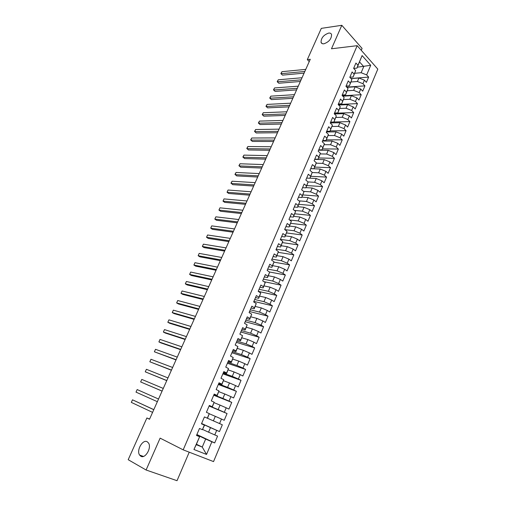 <?xml version="1.0" encoding="UTF-8"?>
<svg xmlns="http://www.w3.org/2000/svg" width="506" height="506" viewBox="0 0 506 506"><rect width="100%" height="100%" fill="white"/><g stroke="black" fill="none" stroke-linecap="round" stroke-linejoin="round"><path stroke-width="0.76" d="M323.897 43.794C322.423 43.952 321.474 43.472 321.057 42.352C321.057 38.02 323.593 34.933 328.653 33.086C330.171 32.909 331.139 33.39 331.569 34.541C331.519 38.918 328.963 42.004 323.897 43.794M140.801 456.229L139.574 455.033C136.203 450.334 142.768 438.98 147.221 441.763L148.536 443.035C151.889 447.734 145.203 459.163 140.801 456.229M361.271 50.322L362.081 48.431L341.809 25.3L321.31 28.368L307.325 59.607L309.242 61.587M213.545 461.592L377.805 69.113L357.185 45.679L183.185 449.847L213.545 461.592M183.185 449.847L160.124 438.139L146.095 470.004L177.024 480.7L189.231 452.181M196.423 444.224L202.255 447.07L206.537 454.439L211.875 441.782L214.689 442.94L217.567 436.102L214.772 434.92L216.688 430.366L219.477 431.561L222.33 424.781L219.56 423.56L221.47 419.044L224.228 420.277L227.061 413.541L224.316 412.289L226.207 407.804L228.94 409.076L231.748 402.397L229.035 401.106L230.913 396.653L233.614 397.956L236.403 391.328L233.721 390.006L235.581 385.591L238.256 386.926L241.027 380.348L238.364 378.994L240.217 374.611L242.861 375.983L245.612 369.456L242.975 368.064L244.809 363.713L247.434 365.117L250.16 358.64L247.554 357.217L249.376 352.903L251.969 354.339L254.676 347.907L252.096 346.452L253.904 342.17L256.472 343.637L259.161 337.255L256.605 335.769L258.395 331.519L260.944 333.018L263.607 326.686L261.077 325.162L262.854 320.943L265.378 322.474L268.022 316.193L265.517 314.637L267.282 310.45L269.78 312.012L272.405 305.776L269.926 304.195L271.678 300.039L274.151 301.627L276.757 295.434L274.296 293.828L276.042 289.698L278.49 291.323L281.077 285.175L278.642 283.531L280.368 279.438L282.791 281.089L285.359 274.986L282.949 273.316L284.669 269.249L287.066 270.931L289.615 264.872L287.231 263.177L288.932 259.142L291.311 260.849L293.841 254.834L291.475 253.108L293.17 249.104L295.523 250.837L298.034 244.866L295.694 243.114L297.37 239.136L299.704 240.9L302.196 234.974L299.881 233.196L301.544 229.243L303.853 231.04L306.332 225.151L304.036 223.342L305.687 219.427L307.977 221.242L310.431 215.398L308.16 213.564L309.805 209.674L312.069 211.521L314.504 205.714L312.259 203.855L313.884 199.996L316.13 201.862L318.552 196.107L316.326 194.215L317.939 190.382L320.165 192.28L322.569 186.556L320.361 184.646L321.968 180.838L324.169 182.761L326.56 177.081L324.371 175.146L325.965 171.363L328.141 173.311L330.519 167.669L328.35 165.709L329.937 161.958L332.094 163.925L334.447 158.327L332.303 156.341L333.878 152.616L336.016 154.608L338.356 149.049L336.224 147.044L337.787 143.337L339.905 145.355L342.233 139.833L340.127 137.803L341.676 134.128L343.776 136.165L346.079 130.681L343.998 128.632L345.535 124.982L347.616 127.038L349.905 121.598L347.837 119.524L349.368 115.893L351.423 117.98L353.7 112.572L351.657 110.479L353.175 106.874L355.212 108.98L357.47 103.61L355.446 101.491L356.951 97.917L358.975 100.043L361.214 94.711L359.209 92.573L360.708 89.018L362.707 91.169L364.934 85.868L362.947 83.711L364.434 80.182L366.42 82.351L368.627 77.089L350.911 78.5M206.537 454.439L193.943 449.492L199.687 436.577L196.638 435.135M219.56 423.56L204.43 416.925L207.315 418.177L209.269 413.598L207.504 418.266L204.43 416.919L201.47 423.838L204.367 425.078L202.394 429.702L199.49 428.468L196.499 435.451L199.427 436.653M276.757 295.434L258.186 291.342L260.754 292.999L258.958 297.205L256.384 295.567L253.658 301.924L256.251 303.543L254.442 307.787L251.836 306.174L249.097 312.581L251.716 314.175L249.888 318.445L247.263 316.87L244.499 323.321L247.143 324.884L245.302 329.191L242.652 327.641L239.863 334.15L242.538 335.674L240.685 340.013L238.003 338.501L235.195 345.054L237.896 346.547L236.024 350.924L233.317 349.444L230.489 356.047L233.215 357.508L231.331 361.916L228.598 360.468L225.746 367.128L228.503 368.551L226.606 372.992L223.842 371.581L220.97 378.292L223.747 379.683L221.837 384.155L219.047 382.783L216.151 389.544L218.959 390.898L217.036 395.407L214.215 394.073L211.299 400.885L214.133 402.2L212.191 406.748L209.345 405.445L206.404 412.314L209.269 413.598M258.186 291.342L260.887 285.036L263.443 286.706L265.226 282.525L263.145 287.901L259.951 287.218M357.344 67.197L370.715 65.299L362.106 55.578L357.963 65.287L355.927 63.029L353.637 68.367L355.686 70.612L354.168 74.173L352.106 71.941L349.81 77.317L351.879 79.537L350.348 83.129L348.267 80.916L345.952 86.33L348.039 88.531L346.496 92.143L344.396 89.948L342.062 95.406L344.175 97.582L342.625 101.219L340.506 99.049L338.153 104.54L340.285 106.703L338.716 110.365L336.579 108.214L334.213 113.749L336.363 115.88L334.789 119.574L332.632 117.449L330.247 123.015L332.417 125.127L330.829 128.847L328.647 126.74L326.25 132.351L328.445 134.438L326.844 138.182L324.643 136.108L322.221 141.756L324.441 143.818L322.828 147.588L320.608 145.532L318.166 151.224L320.406 153.261L318.786 157.062L316.541 155.032L314.087 160.763L316.345 162.78L314.713 166.6L312.442 164.595L309.976 170.37L312.253 172.363L310.608 176.214L308.318 174.235L305.833 180.047L308.135 182.015L306.478 185.892L304.163 183.937L301.658 189.794L303.979 191.736L302.316 195.645L299.982 193.716L297.452 199.617L299.799 201.527L298.123 205.468L295.763 203.564L293.221 209.509L295.593 211.394L293.897 215.36L291.519 213.488L288.951 219.471L291.348 221.331L289.641 225.328L287.237 223.481L284.657 229.515L287.073 231.343L285.359 235.366L282.93 233.551L280.33 239.629L282.772 241.425L281.039 245.486L278.585 243.69L275.966 249.812L278.433 251.59L276.687 255.675L274.214 253.911L271.57 260.078L274.062 261.823L272.304 265.941L269.806 264.208L267.143 270.425L269.66 272.139L267.889 276.282L265.365 274.581L262.684 280.843L265.226 282.525M370.715 65.299L366.66 74.913L368.627 77.089M149.586 419.082L146.879 417.975L149.51 419.253L310.273 59.278L307.325 59.607M351.012 78.607L358.899 77.981L357.407 81.504L351.012 81.985M364.434 80.182L358.899 77.981M362.947 83.711L357.407 81.504M362.106 55.578L356.951 68.114L353.681 68.418M357.963 65.287L356.951 68.114M346.939 87.367L355.155 86.804L353.65 90.353L347.255 90.764M360.708 89.018L355.155 86.804M359.209 92.573L353.65 90.353M355.686 70.612L353.182 76.944L349.848 77.216M354.168 74.173L353.182 76.944M342.821 96.184L351.385 95.691L349.867 99.265L343.466 99.6M356.951 97.917L351.385 95.691M355.446 101.491L349.867 99.265M351.879 79.537L349.387 85.837L346.06 86.071M350.348 83.129L349.387 85.837M338.653 105.052L347.59 104.634L346.06 108.233L339.659 108.499M353.175 106.874L347.59 104.634M351.657 110.479L346.06 108.233M348.039 88.531L345.566 94.793L342.246 94.989M346.496 92.143L345.566 94.793M334.434 113.97L343.764 113.648L342.227 117.265L335.82 117.455M349.368 115.893L343.764 113.648M347.837 119.524L342.227 117.265M344.175 97.582L341.721 103.806L338.4 103.964M342.625 101.219L341.721 103.806M330.279 122.939L339.918 122.718L338.369 126.361L331.955 126.481M345.535 124.982L339.918 122.718M343.998 128.632L338.369 126.361M340.285 106.703L337.844 112.882L334.529 113.002M338.716 110.365L337.844 112.882M326.421 131.958L336.041 131.851L334.479 135.519L328.059 135.564M341.676 134.128L336.041 131.851M340.127 137.803L334.479 135.519M336.363 115.88L333.941 122.028L330.633 122.11M334.789 119.574L333.941 122.028M322.531 141.041L332.138 141.047L330.563 144.748L324.137 144.71M337.787 143.337L332.138 141.047M336.224 147.044L330.563 144.748M332.417 125.127L330.013 131.237L326.712 131.275M330.829 128.847L330.013 131.237M318.616 150.187L328.204 150.314L326.623 154.033L320.184 153.919M333.878 152.616L328.204 150.314M332.303 156.341L326.623 154.033M328.445 134.438L326.054 140.51L322.758 140.504M326.844 138.182L326.054 140.51M314.675 159.39L324.245 159.637L322.651 163.387L316.206 163.191M329.937 161.958L324.245 159.637M328.35 165.709L322.651 163.387M324.441 143.818L322.069 149.846L318.78 149.801M322.828 147.588L322.069 149.846M310.703 168.669L320.26 169.036L318.654 172.812L312.196 172.527M325.965 171.363L320.26 169.036M324.371 175.146L318.654 172.812M320.406 153.261L318.053 159.251L314.77 159.169M318.786 157.062L318.053 159.251M309.976 178.175L316.244 178.498L314.631 182.299L308.027 181.926M321.968 180.838L316.244 178.498M320.361 184.646L314.631 182.299M316.345 162.78L314.011 168.719L310.735 168.599M314.713 166.6L314.011 168.719M305.947 187.618L312.196 188.023L310.57 191.856L303.537 191.363M317.939 190.382L312.196 188.023M316.326 194.215L310.57 191.856M312.253 172.363L309.938 178.264L306.668 178.093M310.608 176.214L309.938 178.264M301.886 197.131L308.122 197.618L306.484 201.477L298.97 200.85M313.884 199.996L308.122 197.618M312.259 203.855L306.484 201.477M308.135 182.015L305.839 187.871L302.575 187.656M306.478 185.892L305.839 187.871M297.794 206.714L304.024 207.289L302.373 211.173L294.328 210.388M309.805 209.674L304.024 207.289M308.16 213.564L302.373 211.173M303.979 191.736L301.709 197.549L298.451 197.289M302.316 195.645L301.709 197.549M293.676 216.366L299.887 217.023L298.23 220.939L289.603 219.977M305.687 219.427L299.887 217.023M304.036 223.342L298.23 220.939M299.799 201.527L297.547 207.296L294.296 206.998M298.123 205.468L297.547 207.296M289.527 226.087L295.725 226.827L294.056 230.774L284.783 229.61M301.544 229.243L295.725 226.827M299.881 233.196L294.056 230.774M295.593 211.394L293.353 217.112L290.109 216.77M293.897 215.36L293.353 217.112M285.346 235.878L291.538 236.707L289.849 240.679L280.444 239.363M297.37 239.136L291.538 236.707M295.694 243.114L289.849 240.679M291.348 221.331L289.135 227.004L285.896 226.612M289.641 225.328L289.135 227.004M281.14 245.739L287.313 246.656L285.618 250.66L276.225 249.205M293.17 249.104L287.313 246.656M291.475 253.108L285.618 250.66M287.073 231.343L284.884 236.966L281.652 236.53M285.359 235.366L284.884 236.966M276.902 255.669L283.056 256.681L281.349 260.71L271.981 259.116M288.932 259.142L283.056 256.681M287.231 263.177L281.349 260.71M282.772 241.425L280.596 247.004L277.377 246.517M281.039 245.486L280.596 247.004M272.633 265.675L278.774 266.776L277.054 270.836L267.712 269.103M284.669 269.249L278.774 266.776M282.949 273.316L277.054 270.836M278.433 251.59L276.282 257.118L273.069 256.58M276.687 255.675L276.282 257.118M268.332 275.751L274.454 276.946L272.721 281.039L263.405 279.16M280.368 279.438L274.454 276.946M278.642 283.531L272.721 281.039M274.062 261.823L271.937 267.301L268.73 266.719M272.304 265.941L271.937 267.301M263.999 285.903L270.109 287.193L268.357 291.311L259.066 289.293M276.042 289.698L270.109 287.193M274.296 293.828L268.357 291.311M269.66 272.139L267.554 277.566L264.36 276.934M267.889 276.282L267.554 277.566M259.629 296.13L265.726 297.515L263.968 301.665L254.695 299.501M271.678 300.039L265.726 297.515M269.926 304.195L263.968 301.665M263.443 286.706L263.145 287.901M255.233 306.434L261.311 307.914L259.54 312.094L250.293 309.78M267.282 310.45L261.311 307.914M265.517 314.637L259.54 312.094M260.754 292.999L258.699 298.319L255.517 297.585M258.958 297.205L258.699 298.319M250.805 316.813L256.865 318.388L255.081 322.607L245.859 320.14M262.854 320.943L256.865 318.388M261.077 325.162L255.081 322.607M256.251 303.543L254.221 308.812L251.046 308.027M254.442 307.787L254.221 308.812M246.34 327.268L252.386 328.944L250.584 333.188L241.394 330.576M258.395 331.519L252.386 328.944M256.605 335.769L250.584 333.188M251.716 314.175L249.705 319.387L246.542 318.546M249.888 318.445L249.705 319.387M241.843 337.799L247.87 339.583L246.055 343.859L236.897 341.088M253.904 342.17L247.87 339.583M252.096 346.452L246.055 343.859M247.143 324.884L245.157 330.038L242.007 329.147M245.302 329.191L245.157 330.038M237.314 348.413L243.323 350.297L241.495 354.605L232.362 351.676M249.376 352.903L243.323 350.297M247.554 357.217L241.495 354.605M242.538 335.674L240.578 340.772L237.434 339.83M240.685 340.013L240.578 340.772M232.754 359.108L238.743 361.094L236.903 365.44L227.795 362.347M244.809 363.713L238.743 361.094M242.975 368.064L236.903 365.44M237.896 346.547L235.96 351.588L232.83 350.588M236.024 350.924L235.96 351.588M228.155 369.88L234.126 371.973L232.267 376.35L223.19 373.099M240.217 374.611L234.126 371.973M238.364 378.994L232.267 376.35M233.215 357.508L231.305 362.492L228.187 361.436M231.331 361.916L231.305 362.492M223.519 380.74L229.471 382.941L227.599 387.349L218.554 383.934M235.581 385.591L229.471 382.941M233.721 390.006L227.599 387.349M228.503 368.551L226.618 373.472L223.507 372.359M226.606 372.992L226.618 373.472M218.851 391.676L224.784 393.984L222.899 398.431L213.88 394.844M230.913 396.653L224.784 393.984M229.035 401.106L222.899 398.431M223.747 379.683L221.894 384.541L218.794 383.371M221.837 384.155L221.894 384.541M214.146 402.7L220.059 405.116L218.156 409.594L209.174 405.844M226.207 407.804L220.059 405.116M224.316 412.289L218.156 409.594M218.959 390.898L217.137 395.692L214.044 394.471M209.408 413.807L215.297 416.337L213.38 420.847M221.47 419.044L215.297 416.337M214.133 402.2L212.337 406.938L209.256 405.654M201.565 423.617L210.496 427.646L208.567 432.194L202.71 429.499M216.688 430.366L210.496 427.646M214.772 434.92L208.567 432.194M196.764 434.837L205.664 439.037L202.255 447.07L196.233 444.66L199.687 436.577M211.875 441.782L205.664 439.037M204.367 425.078L201.521 423.724M204.582 425.103L202.394 429.702M146.095 470.004L128.195 459.701L146.879 417.975M341.809 25.3L331.481 48.778L357.185 45.679M354.744 73.269L361.139 72.719L363.732 66.602L359.576 61.972M193.943 449.492L196.233 444.66M366.66 74.913L361.139 72.719M214.689 442.94L196.891 434.54M222.33 424.781L204.43 416.931M219.477 431.561L201.609 423.509M227.061 413.541L209.092 406.033M231.748 402.397L213.722 395.218M236.403 391.328L218.32 384.484M241.027 380.348L222.88 373.826M245.612 369.456L227.409 363.251M250.16 358.64L231.9 352.752M254.676 347.907L236.365 342.328M259.161 337.255L240.793 331.98M263.607 326.686L245.189 321.708M268.022 316.193L249.553 311.513M272.405 305.776L253.885 301.393M281.077 285.175L263.917 281.665M285.359 274.986L269.413 271.969M289.615 264.872L273.974 262.152M293.841 254.834L278.218 252.349M298.034 244.866L282.424 242.614M302.196 234.974L286.592 232.95M306.332 225.151L290.697 223.342M310.431 215.398L294.77 213.804M314.504 205.714L298.812 204.329M318.552 196.107L302.828 194.924M322.569 186.556L306.813 185.588M326.56 177.081L310.773 176.309M330.519 167.669L314.707 167.1M334.447 158.327L318.609 157.954M338.356 149.049L322.486 148.865M342.233 139.833L326.338 139.846M346.079 130.681L330.165 130.883M349.905 121.598L333.96 121.978M353.7 112.572L334.422 113.255M357.47 103.61L338.166 104.514M361.214 94.711L342.448 95.798M364.934 85.868L346.705 87.127M153.805 409.626L132.502 399.822L153.773 409.696M131.326 402.397L132.502 399.822L131.326 402.397L152.578 412.377M136.006 392.131L137.17 389.576L158.542 399.025L137.17 389.576L136.006 392.131L157.353 401.682M162.091 391.075L140.649 381.941L141.8 379.405L163.274 388.431M162.078 391.113L140.649 381.941L141.8 379.405M166.797 380.537L145.254 371.821L146.405 369.304L167.967 377.919M166.752 380.638L145.254 371.821L146.405 369.304M171.464 370.082L149.833 361.771L150.971 359.273L172.628 367.476M171.395 370.24L149.833 361.771L150.971 359.273M176.107 359.703L154.381 351.796L155.506 349.311L177.258 357.116M176.006 359.918L154.381 351.796L155.506 349.311M180.705 349.393L158.89 341.885L160.016 339.418L181.85 346.831M180.585 349.665L160.781 342.84L158.89 341.885L160.016 339.418M185.278 339.159L163.375 332.044L164.488 329.596L186.417 336.617M185.126 339.494L165.247 333.024L163.375 332.044L164.488 329.596M189.813 329.001L167.821 322.271L168.934 319.843L190.945 326.471M189.642 329.387L169.681 323.271L167.821 322.271L168.934 319.843M194.317 318.919L172.242 312.569L173.343 310.153L195.436 316.408M194.121 319.362L174.083 313.581L172.242 312.569L173.343 310.153M198.788 308.9L176.632 302.93L177.726 300.532L199.902 306.408M198.567 309.4L178.46 303.961L176.632 302.93L177.726 300.532M203.229 298.957L180.996 293.36L182.078 290.975L204.335 296.484M202.982 299.514L182.805 294.41L180.996 293.36L182.078 290.975M207.637 289.084L185.322 283.853L186.404 281.488L208.738 286.63M207.371 289.691L187.119 284.922L185.322 283.853L186.404 281.488M212.02 279.28L189.623 274.41L190.692 272.064L213.108 276.845M211.723 279.938L191.401 275.498L189.623 274.41L190.692 272.064M216.366 269.546L193.893 265.036L194.962 262.703L217.447 267.124M216.049 270.261L195.658 266.137L193.893 265.036L194.962 262.703M220.679 259.882L198.137 255.72L199.193 253.398L221.755 257.478M220.344 260.641L199.883 256.839L198.137 255.72L199.193 253.398M224.968 250.287L202.349 246.466L203.399 244.164L226.037 247.896M224.607 251.096L204.082 247.605L202.349 246.466L203.399 244.164M229.224 240.755L206.537 237.276L207.58 234.993L230.287 238.383M228.845 241.615L208.257 238.434L206.537 237.276L207.58 234.993M233.456 231.286L210.692 228.149L211.729 225.878L234.506 228.933M233.045 232.197L212.4 229.319L210.692 228.149L211.729 225.878M237.649 221.887L214.822 219.085L215.853 216.827L238.699 219.547M237.225 222.842L216.511 220.268L214.822 219.085L215.853 216.827M241.824 212.552L218.927 210.079L219.952 207.833L242.861 210.23M241.375 213.557L220.603 211.28L218.927 210.079L219.952 207.833M245.96 203.279L223.001 201.129L224.019 198.902L246.991 200.971M245.492 204.329L224.664 202.349L223.001 201.129L224.019 198.902M250.072 194.07L227.049 192.242L228.061 190.028L251.096 191.78M249.584 195.171L228.693 193.475L227.049 192.242L228.061 190.028M254.157 184.924L231.071 183.412L232.077 181.218L255.176 182.647M253.651 186.069L232.703 184.658L231.008 183.071L232.077 181.218M258.218 175.841L235.069 174.64L236.062 172.457L259.224 173.583M257.687 177.03L236.681 175.905L234.993 174.323L236.062 172.457M262.247 166.822L239.034 165.93L240.027 163.761L263.246 164.576M261.697 168.049L240.641 167.201L238.952 165.626L240.027 163.761M266.245 157.859L242.981 157.271L243.962 155.114L267.244 155.627M265.675 159.137L244.569 158.561L242.893 156.993L243.962 155.114M270.223 148.96L246.896 148.669L247.87 146.531L271.21 146.746M269.635 150.276L248.471 149.972L246.801 148.41L247.87 146.531M274.17 140.118L250.793 140.124L251.76 137.999L275.15 137.917M273.563 141.478L252.355 141.44L250.685 139.884L251.76 137.999M278.091 131.339L254.657 131.636L255.619 129.523L279.065 129.15M277.465 132.736L256.207 132.964L254.543 131.415L255.619 129.523M281.987 122.61L258.503 123.198L259.458 121.098L282.955 120.441M281.342 124.052L260.033 124.546L258.376 122.996L259.458 121.098M285.858 113.945L262.317 114.818L263.265 112.73L286.82 111.788M285.194 115.431L263.841 116.178L262.19 114.634L263.265 112.73M289.704 105.337L266.112 106.488L267.054 104.413L290.659 103.192M289.021 106.861L267.623 107.86L265.973 106.323L267.054 104.413M293.524 96.785L269.881 98.215L270.818 96.153L294.473 94.654M292.822 98.347L271.374 99.6L269.736 98.063L270.818 96.153M297.319 88.291L273.626 89.992L274.556 87.943L298.262 86.172M296.598 89.891L275.112 91.39L273.474 89.859L274.556 87.943M275.112 91.39L273.474 89.859M301.083 79.847L277.345 81.82L278.275 79.79L302.025 77.747M300.355 81.491L278.819 83.231L277.187 81.706L278.275 79.79M278.819 83.231L277.187 81.706M304.833 71.466L281.045 73.705L281.962 71.681L305.763 69.379M304.081 73.142L282.506 75.128L280.874 73.61L281.962 71.681M282.506 75.128L280.874 73.61M321.057 42.352L322.24 43.63M139.574 455.033L143.426 456.425"/></g></svg>

